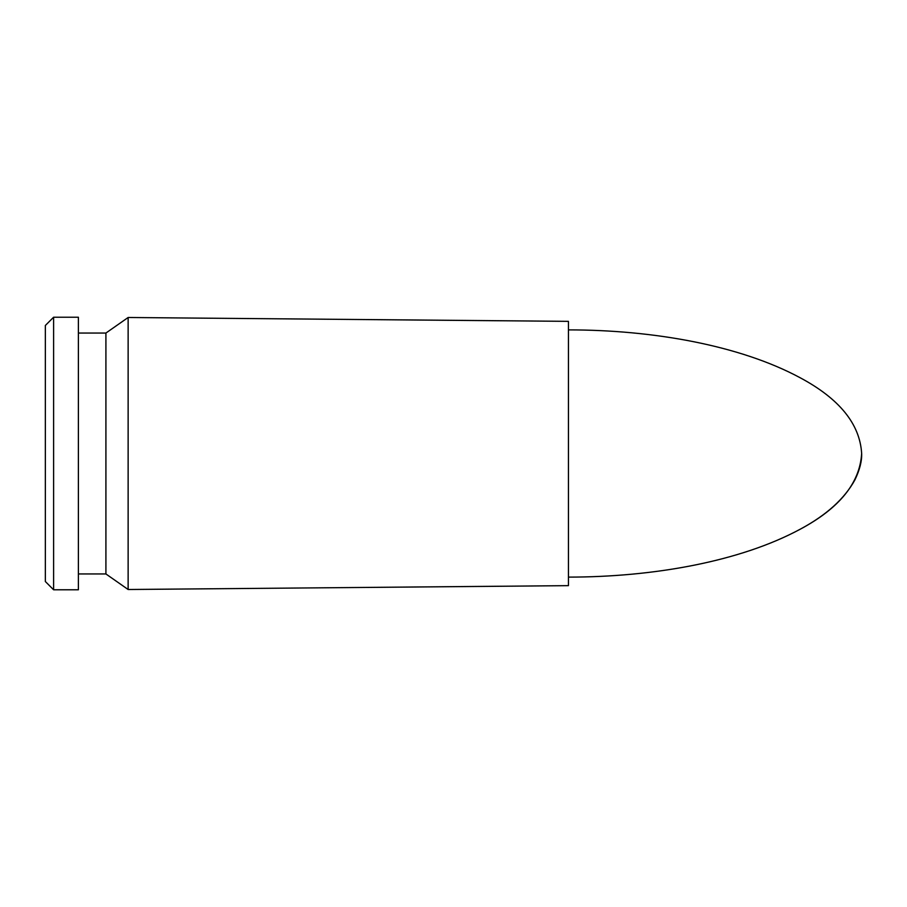 <?xml version="1.0" encoding="UTF-8"?>
<svg xmlns="http://www.w3.org/2000/svg" width="907" height="907" viewBox="0 0 907 907"><rect width="100%" height="100%" fill="white"/><g stroke="black" fill="none" stroke-linecap="round" stroke-linejoin="round"><path stroke-width="1.36" d="M568.44 337.529L568.44 585.65L128.136 589.505L128.136 317.495L568.44 321.35L568.44 337.529M78.387 333.05L105.915 333.05L105.915 573.95L128.136 589.505M78.387 333.901L78.387 589.777L53.604 589.777L53.604 317.223L78.387 317.223L78.387 333.901M53.604 317.223L45.35 325.477L45.35 581.523L53.604 589.777M568.44 577.113C652.893 577.101 739.84 561.705 800.121 529.269C839.383 508.271 859.893 483.012 861.65 453.5C861.956 461.153 859.7 469.962 854.87 479.95C844.587 498.657 826.594 514.961 800.881 528.849C740.611 561.569 653.244 577.113 568.44 577.113M568.44 329.887C652.893 329.899 739.84 345.295 800.121 377.731C839.383 398.729 859.893 423.988 861.65 453.5M105.915 333.05L128.136 317.495M78.387 573.95L105.915 573.95"/></g></svg>
